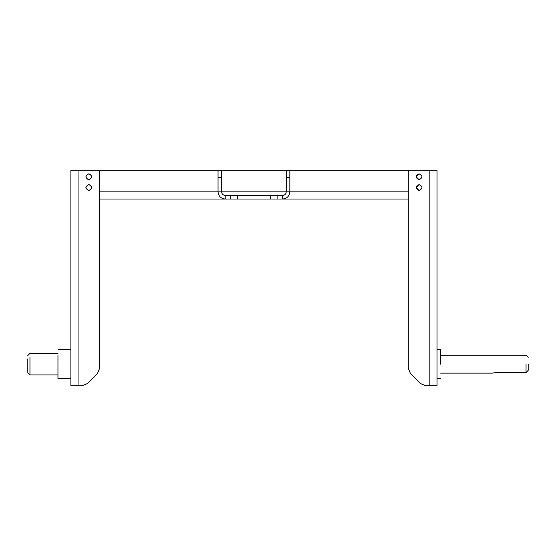 <?xml version="1.0" encoding="UTF-8"?>
<svg xmlns="http://www.w3.org/2000/svg" width="556" height="556" viewBox="0 0 556 556"><rect width="100%" height="100%" fill="white"/><g stroke="black" fill="none" stroke-linecap="round" stroke-linejoin="round"><path stroke-width="0.83" d="M85.881 187.539C87.841 183.744 89.808 183.744 91.768 187.539C89.808 183.744 87.841 183.744 85.881 187.539C87.841 191.333 89.808 191.333 91.768 187.539C89.808 183.744 87.841 183.744 85.881 187.539C87.841 191.333 89.808 191.333 91.768 187.539C89.808 183.744 87.841 183.744 85.881 187.539C87.841 191.333 89.808 191.333 91.768 187.539C89.808 191.333 87.841 191.333 85.881 187.539M91.768 176.773C89.808 172.979 87.841 172.979 85.881 176.773C87.841 172.979 89.808 172.979 91.768 176.773C89.808 172.979 87.841 172.979 85.881 176.773C87.841 180.568 89.808 180.568 91.768 176.773C89.808 172.979 87.841 172.979 85.881 176.773C87.841 180.568 89.808 180.568 91.768 176.773C89.808 180.568 87.841 180.568 85.881 176.773C87.841 180.568 89.808 180.568 91.768 176.773M416.131 187.539L419.071 184.599L416.131 187.539L419.071 190.486C415.276 188.519 415.276 186.559 419.071 184.599L416.131 187.539L419.071 190.486C422.873 188.519 422.873 186.559 419.071 184.599L416.131 187.539M416.131 176.773L419.071 173.826L416.131 176.773L419.071 179.713C415.276 177.753 415.276 175.793 419.071 173.826L416.131 176.773L419.071 179.713C422.873 177.753 422.873 175.793 419.071 173.826L416.131 176.773M289.843 177.489L286.257 177.489L286.257 170.31L221.642 170.31L221.642 177.489L218.049 177.489L218.049 170.31L83.796 170.31L424.103 170.31L289.843 170.31L289.843 191.848C289.391 196.178 286.993 198.568 282.663 199.027L408.306 199.027L408.306 368.357L408.306 172.464C408.445 171.165 409.16 170.449 410.46 170.31L437.023 170.31L437.023 385.69L425.639 385.69L429.844 385.69L429.844 170.31L410.46 170.31C409.16 170.449 408.445 171.165 408.306 172.464M99.594 172.464C99.454 171.165 98.739 170.449 97.439 170.31C98.739 170.449 99.454 171.165 99.594 172.464L99.594 368.357L97.488 373.437L99.594 368.357L99.594 199.027L230.775 199.027L230.775 195.441L277.124 195.441L277.124 199.027L270.313 199.027L270.313 195.441M419.071 184.599C415.276 186.559 415.276 188.519 419.071 190.486C422.873 188.519 422.873 186.559 419.071 184.599C415.276 186.559 415.276 188.519 419.071 190.486C422.873 188.519 422.873 186.559 419.071 184.599C415.276 186.559 415.276 188.519 419.071 190.486C422.873 188.519 422.873 186.559 419.071 184.599M419.071 173.826C415.276 175.793 415.276 177.753 419.071 179.713C422.873 177.753 422.873 175.793 419.071 173.826C415.276 175.793 415.276 177.753 419.071 179.713C422.873 177.753 422.873 175.793 419.071 173.826C415.276 175.793 415.276 177.753 419.071 179.713C422.873 177.753 422.873 175.793 419.071 173.826M410.404 373.437L420.558 383.584L425.639 385.69L420.558 383.584L410.404 373.437L408.306 368.357L410.404 373.437M88.821 190.486C92.623 188.519 92.623 186.559 88.821 184.599C92.623 186.559 92.623 188.519 88.821 190.486C85.026 188.519 85.026 186.559 88.821 184.599C92.623 186.559 92.623 188.519 88.821 190.486C85.026 188.519 85.026 186.559 88.821 184.599C92.623 186.559 92.623 188.519 88.821 190.486C85.026 188.519 85.026 186.559 88.821 184.599C85.026 186.559 85.026 188.519 88.821 190.486M88.821 179.713C92.623 177.753 92.623 175.793 88.821 173.826C92.623 175.793 92.623 177.753 88.821 179.713C85.026 177.753 85.026 175.793 88.821 173.826C92.623 175.793 92.623 177.753 88.821 179.713C85.026 177.753 85.026 175.793 88.821 173.826C92.623 175.793 92.623 177.753 88.821 179.713C85.026 177.753 85.026 175.793 88.821 173.826C85.026 175.793 85.026 177.753 88.821 179.713M78.055 385.69L78.055 170.31L70.876 170.31L70.876 385.69L82.26 385.69L87.341 383.584L82.26 385.69M78.055 170.31L97.439 170.31M87.341 383.584L97.488 373.437L87.341 383.584M528.2 364.152C528.2 355.36 528.2 355.36 528.2 364.152L528.2 370.338L526.045 372.652L526.045 364.152C526.045 352.58 526.045 352.58 526.045 364.152M495.174 372.652L492.303 373.125L495.174 372.652L526.045 372.652L528.2 370.338M440.609 364.152L440.609 349.793L440.609 364.152M29.954 357.571L29.954 374.918L27.8 372.77L27.8 358.884M70.876 378.511L57.956 378.511L57.956 355.374M237.586 195.441L237.586 199.027L270.313 199.027M286.257 177.489L286.257 191.848C286.027 194.016 284.832 195.212 282.663 195.441L282.663 199.027L277.124 199.027M237.586 199.027L230.775 199.027M221.642 177.489L221.642 191.848C221.872 194.016 223.067 195.212 225.229 195.441L230.775 195.441M282.663 195.441L277.124 195.441M218.049 177.489L218.049 191.848C218.508 196.178 220.899 198.568 225.229 199.027L225.229 195.441M99.594 191.848L408.306 191.848M528.2 357.334L526.045 355.18L440.609 355.18M440.609 373.125L492.303 373.125M440.609 378.511L437.023 378.511M440.609 349.793L437.023 349.793M27.8 355.534L29.954 353.38L57.956 353.38M57.956 349.793L70.876 349.793M57.956 374.918L29.954 374.918"/></g></svg>
